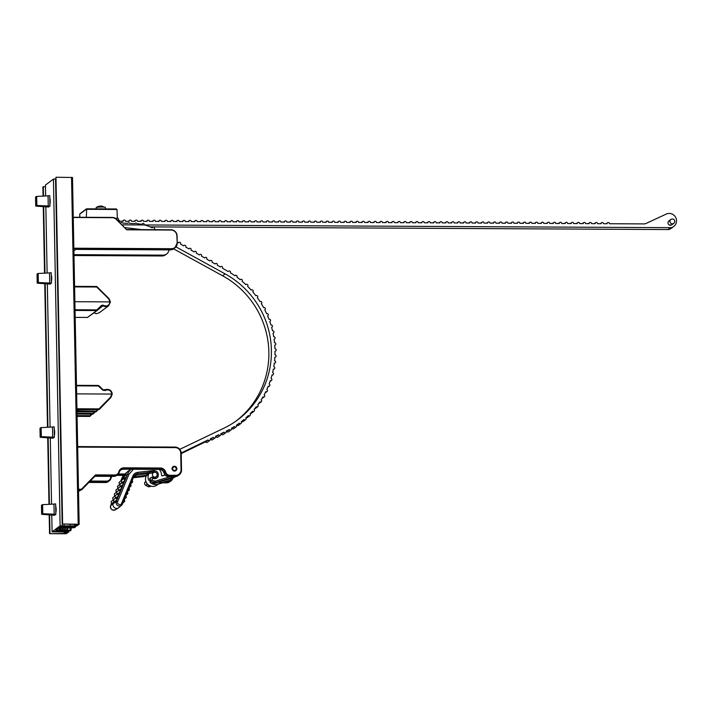 <?xml version="1.0" encoding="UTF-8"?>
<svg xmlns="http://www.w3.org/2000/svg" width="711" height="711" viewBox="0 0 711 711"><rect width="100%" height="100%" fill="white"/><g stroke="black" fill="none" stroke-linecap="round" stroke-linejoin="round"><path stroke-width="1.07" d="M174.399 466.265A2.426 2.364 53.5 0 0 172.186 469.402A2.426 2.364 53.5 0 0 175.893 470.62A2.426 2.364 53.5 0 0 174.399 466.265M78.521 491.301L81.063 489.941L78.494 489.923M113.724 476.388L116.551 475.481A4.861 4.737 53.5 0 1 113.751 476.388L94.901 476.299L113.751 476.388L114.729 475.668L95.612 475.57L95.47 474.886L114.826 474.984A4.248 4.142 53.5 0 0 118.817 471.846A5.466 5.333 -126.5 0 1 123.945 467.811L160.402 467.998A5.466 5.333 -126.5 0 1 165.681 472.086A4.248 4.142 53.5 0 0 169.796 475.268L175.768 475.295A5.466 5.333 53.5 0 0 181.038 469.909L180.718 453.049A5.466 5.333 53.5 0 0 175.235 447.601L77.668 447.103M95.612 475.57L81.907 489.586L95.621 475.561L95.47 474.886L81.578 489.088A0.604 0.595 53.5 0 1 81.161 489.257L78.477 489.248M145.968 481.64L147.079 484.493L150.599 485.889M175.688 476.628L173.377 477.836L153.549 483.702L150.003 482.325L149.781 478.387L151.23 477.481A2.151 2.097 -126.5 0 1 152.092 477.179L151.23 477.481A2.151 2.097 -126.5 0 0 151.434 481.196L152.465 478.219L152.981 478.316C155.176 479.134 156.882 478.565 158.1 476.601C158.909 472.993 157.478 470.966 153.798 470.54L153.745 471.891A3.013 2.933 -126.5 0 1 156.1 472.673M133.757 476.646A5.137 5.004 -126.5 0 1 137.738 473.668L137.792 472.317C135.463 472.664 133.819 473.899 132.85 476.041L133.748 476.663L122.47 504.046A3.368 3.279 -126.5 0 1 121.599 505.254L118.941 507.565A3.644 3.555 -126.5 0 1 113.245 503.352L113.822 501.957L111.467 503.93L111.156 501.611L115.155 498.313M135.641 475.446L135.81 476.708L147.097 475.152M159.291 483.364L170.293 480.112L173.777 477.703M135.81 476.708L133.677 476.841M133.89 476.734L134.93 476.041A4.861 4.737 -126.5 0 0 133.935 476.263M148.386 473.366L147.799 473.81A4.861 4.737 53.5 0 0 146.35 475.579L146.155 475.997A7.581 7.386 53.5 0 0 143.746 476.539L143.729 476.548M143.462 476.601L144.902 475.712M148.101 473.482L149.426 472.335L149.203 471.046L149.426 472.335A7.581 7.386 -126.5 0 1 153.416 471.891L152.03 473.037L147.826 473.553L149.186 472.397L137.738 473.668L134.93 476.041M135.917 475.215L147.826 473.553M152.981 473.028L152.394 473.028L153.745 471.891L153.754 470.54L137.792 472.317M152.323 473.037L153.665 471.9L153.798 470.54M119.377 484.573L119.084 482.369L123.323 478.894L124.514 475.988A12.149 11.838 -126.5 0 1 129.091 470.558L131.162 469.26M113.031 499.975L112.738 497.762L116.746 494.465M114.622 496.127L114.329 493.914L118.328 490.617M116.204 492.27L115.911 490.066L119.91 486.768M123.323 478.894L126.14 477.117L124.621 480.814L121.501 482.92M132.344 480.076L132.619 482.138L130.868 483.676M130.993 483.364L132.619 482.138M130.762 483.924L131.037 485.986L129.278 487.524M129.411 487.213L131.037 485.986M129.18 487.773L129.455 489.835L127.696 491.372M127.82 491.061L129.455 489.835M127.589 491.621L127.864 493.683L126.114 495.22M126.238 494.918L127.864 493.683M126.007 495.469L126.282 497.531L124.523 499.069M124.647 498.767L126.282 497.531M124.425 499.318L124.701 501.379L122.941 502.917M123.065 502.615L124.701 501.379M159.148 469.402L159.291 469.633A7.252 7.074 -126.5 0 1 161.477 475.286L162.25 475.908L165.112 475.064M116.693 500.055L113.822 501.957L113.502 499.557L118.222 496.367L116.693 500.055L116.391 497.744M121.741 482.742L124.558 480.965L123.039 484.662L120.168 486.555L119.848 484.164L121.741 482.742L121.43 480.316L126.14 477.117M120.15 486.591L122.976 484.813L121.457 488.51L118.577 490.403L118.257 488.013L122.976 484.813M118.568 490.439L121.385 488.661L119.866 492.359L116.995 494.261L116.675 491.861L121.385 488.661M116.977 494.287L119.804 492.519L118.284 496.207L115.413 498.109L115.093 495.709L119.804 492.519M115.395 498.135L118.222 496.367M117.795 488.421L117.493 486.217L124.558 480.965M159.628 468.611L159.442 469.784M160.695 469.624L159.602 469.749M161.984 475.926L165.068 475.01M118.284 496.207L117.973 493.896M119.866 492.359L119.555 490.048M121.457 488.51L121.146 486.191M123.039 484.662L122.727 482.342M124.621 480.814L124.309 478.494M115.369 218.304L118.239 218.321L118.293 221.103M73.9 250.832L75.828 249.401L170.222 249.89A6.07 5.919 53.5 0 0 173.724 248.752L174.862 247.908A6.07 5.919 -126.5 0 1 171.369 249.046L73.855 248.539M168.96 249.881A6.07 5.919 -126.5 0 1 163.139 255.133L73.971 254.671M112.685 217.699L73.251 217.237L112.631 217.433A4.861 4.737 -126.5 0 1 116.035 218.864L126.718 229.813L115.884 219.041A4.559 4.444 53.5 0 0 112.685 217.699L73.26 217.495M112.631 217.433L116.035 218.864L126.718 229.813L170.996 229.777A6.07 5.919 -126.5 0 1 177.083 235.812L177.226 243.055A6.07 5.919 -126.5 0 1 174.862 247.908L177.226 243.046L176.843 235.785A5.768 5.626 53.5 0 0 171.058 230.035L126.718 229.813M117.359 218.313L117.013 209.469L116.32 208.981L86.715 208.83L86.298 217.299M116.32 208.981L117.013 209.469L86.262 209.318L79.774 214.118L79.774 217.264M79.774 214.118L80.441 213.469M670.189 225.245A2.426 2.364 53.5 0 0 670.233 224.747M674.721 221.423A2.426 2.364 -126.5 0 1 673.779 223.361A2.426 2.426 0 0 0 673.406 219.228A2.426 2.426 0 0 0 670.882 219.459L668.944 220.899A2.426 2.364 53.5 0 0 669.344 224.987A2.426 2.364 53.5 0 0 671.833 224.8L673.779 223.361A2.426 2.364 -126.5 0 1 669.94 221.397A2.426 2.364 -126.5 0 1 672.286 219.006M122.061 224.845L670.482 227.662A4.861 4.737 53.5 0 0 672.482 227.227A7.288 7.101 53.5 0 0 675.45 217.024A7.288 7.101 53.5 0 0 666.207 214.082L646.023 223.476A4.861 4.737 -126.5 0 1 644.024 223.912L609.469 223.734A1.218 1.182 -126.5 0 0 607.558 222.756L606.252 223.725M607.558 222.756A1.218 1.182 -126.5 0 0 607.087 223.725L603.497 223.707A1.218 1.182 -126.5 0 0 601.577 222.721A1.218 1.182 -126.5 0 0 601.106 223.698L597.524 223.681A1.218 1.182 -126.5 0 0 595.605 222.694A1.218 1.182 -126.5 0 0 595.134 223.663L591.552 223.645A1.218 1.182 -126.5 0 0 589.632 222.667A1.218 1.182 -126.5 0 0 589.161 223.636L585.58 223.618A1.218 1.182 -126.5 0 0 583.66 222.632A1.218 1.182 -126.5 0 0 583.189 223.601L579.598 223.583A1.218 1.182 -126.5 0 0 577.688 222.605A1.218 1.182 -126.5 0 0 577.208 223.574L573.626 223.556A1.218 1.182 -126.5 0 0 571.706 222.57A1.218 1.182 -126.5 0 0 571.235 223.538L567.654 223.521A1.218 1.182 -126.5 0 0 565.734 222.543A1.218 1.182 -126.5 0 0 565.263 223.512L561.681 223.494A1.218 1.182 -126.5 0 0 559.761 222.507A1.218 1.182 -126.5 0 0 559.29 223.476L555.7 223.458A1.218 1.182 -126.5 0 0 553.789 222.481A1.218 1.182 -126.5 0 0 553.318 223.45L549.727 223.432A1.218 1.182 -126.5 0 0 547.808 222.445A1.218 1.182 -126.5 0 0 547.337 223.423L543.755 223.396A1.218 1.182 -126.5 0 0 541.835 222.419A1.218 1.182 -126.5 0 0 541.364 223.387L537.783 223.37A1.218 1.182 -126.5 0 0 535.863 222.383A1.218 1.182 -126.5 0 0 535.392 223.361L531.81 223.343A1.218 1.182 -126.5 0 0 529.891 222.356A1.218 1.182 -126.5 0 0 529.419 223.325L525.829 223.307A1.218 1.182 -126.5 0 0 523.918 222.33A1.218 1.182 -126.5 0 0 523.447 223.298L519.857 223.281A1.218 1.182 -126.5 0 0 517.937 222.294A1.218 1.182 -126.5 0 0 517.466 223.263L513.884 223.245A1.218 1.182 -126.5 0 0 511.964 222.267A1.218 1.182 -126.5 0 0 511.493 223.236L507.912 223.218A1.218 1.182 -126.5 0 0 505.992 222.232A1.218 1.182 -126.5 0 0 505.521 223.201L501.939 223.183A1.218 1.182 -126.5 0 0 500.02 222.205A1.218 1.182 -126.5 0 0 499.549 223.174L495.958 223.156A1.218 1.182 -126.5 0 0 494.047 222.17A1.218 1.182 -126.5 0 0 493.567 223.138L489.986 223.121A1.218 1.182 -126.5 0 0 488.066 222.143A1.218 1.182 -126.5 0 0 487.595 223.112L484.013 223.094A1.218 1.182 -126.5 0 0 482.094 222.108A1.218 1.182 -126.5 0 0 481.623 223.085L478.041 223.058A1.218 1.182 -126.5 0 0 476.121 222.081A1.218 1.182 -126.5 0 0 475.65 223.05L472.06 223.032A1.218 1.182 -126.5 0 0 470.149 222.045A1.218 1.182 -126.5 0 0 469.678 223.023L466.087 223.005A1.218 1.182 -126.5 0 0 464.176 222.019A1.218 1.182 -126.5 0 0 463.696 222.987L460.115 222.97A1.218 1.182 -126.5 0 0 458.195 221.992A1.218 1.182 -126.5 0 0 457.724 222.961L454.142 222.943A1.218 1.182 -126.5 0 0 452.223 221.956A1.218 1.182 -126.5 0 0 451.752 222.925L448.17 222.907A1.218 1.182 -126.5 0 0 446.25 221.93A1.218 1.182 -126.5 0 0 445.779 222.899L442.189 222.881A1.218 1.182 -126.5 0 0 440.278 221.894A1.218 1.182 -126.5 0 0 439.807 222.863L436.216 222.845A1.218 1.182 -126.5 0 0 434.297 221.868A1.218 1.182 -126.5 0 0 433.826 222.836L430.244 222.819A1.218 1.182 -126.5 0 0 428.324 221.832A1.218 1.182 -126.5 0 0 427.853 222.801L424.271 222.783A1.218 1.182 -126.5 0 0 422.352 221.805A1.218 1.182 -126.5 0 0 421.881 222.774L418.299 222.756A1.218 1.182 -126.5 0 0 416.379 221.77A1.218 1.182 -126.5 0 0 415.908 222.747L412.318 222.721A1.218 1.182 -126.5 0 0 410.407 221.743A1.218 1.182 -126.5 0 0 409.927 222.712L406.345 222.694A1.218 1.182 -126.5 0 0 404.426 221.708A1.218 1.182 -126.5 0 0 403.955 222.685L400.373 222.667A1.218 1.182 -126.5 0 0 398.453 221.681A1.218 1.182 -126.5 0 0 397.982 222.65L394.401 222.632A1.218 1.182 -126.5 0 0 392.481 221.654A1.218 1.182 -126.5 0 0 392.01 222.623L388.419 222.605A1.218 1.182 -126.5 0 0 386.508 221.619A1.218 1.182 -126.5 0 0 386.037 222.587L382.447 222.57A1.218 1.182 -126.5 0 0 380.536 221.592A1.218 1.182 -126.5 0 0 380.056 222.561L376.475 222.543A1.218 1.182 -126.5 0 0 374.555 221.556A1.218 1.182 -126.5 0 0 374.084 222.525L370.502 222.507A1.218 1.182 -126.5 0 0 368.582 221.53A1.218 1.182 -126.5 0 0 368.111 222.499L364.53 222.481A1.218 1.182 -126.5 0 0 362.61 221.494A1.218 1.182 -126.5 0 0 362.139 222.463L358.548 222.445A1.218 1.182 -126.5 0 0 356.638 221.468A1.218 1.182 -126.5 0 0 356.167 222.436L352.576 222.419A1.218 1.182 -126.5 0 0 350.656 221.432A1.218 1.182 -126.5 0 0 350.185 222.41L346.604 222.392A1.218 1.182 -126.5 0 0 344.684 221.405A1.218 1.182 -126.5 0 0 344.213 222.374L340.631 222.356A1.218 1.182 -126.5 0 0 338.712 221.37A1.218 1.182 -126.5 0 0 338.24 222.347L334.659 222.33A1.218 1.182 -126.5 0 0 332.739 221.343A1.218 1.182 -126.5 0 0 332.268 222.312L328.678 222.294A1.218 1.182 -126.5 0 0 326.767 221.317A1.218 1.182 -126.5 0 0 326.287 222.285L322.705 222.267A1.218 1.182 -126.5 0 0 320.785 221.281A1.218 1.182 -126.5 0 0 320.314 222.25L316.733 222.232A1.218 1.182 -126.5 0 0 314.813 221.254A1.218 1.182 -126.5 0 0 314.342 222.223L310.76 222.205A1.218 1.182 -126.5 0 0 308.841 221.219A1.218 1.182 -126.5 0 0 308.37 222.188L304.788 222.17A1.218 1.182 -126.5 0 0 302.868 221.192A1.218 1.182 -126.5 0 0 302.397 222.161L298.807 222.143A1.218 1.182 -126.5 0 0 296.896 221.157A1.218 1.182 -126.5 0 0 296.416 222.125L292.834 222.108A1.218 1.182 -126.5 0 0 290.915 221.13A1.218 1.182 -126.5 0 0 290.444 222.099L286.862 222.081A1.218 1.182 -126.5 0 0 284.942 221.094A1.218 1.182 -126.5 0 0 284.471 222.072L280.889 222.054A1.218 1.182 -126.5 0 0 278.97 221.068A1.218 1.182 -126.5 0 0 278.499 222.036L274.908 222.019A1.218 1.182 -126.5 0 0 272.997 221.032A1.218 1.182 -126.5 0 0 272.526 222.01L268.936 221.992A1.218 1.182 -126.5 0 0 267.016 221.005A1.218 1.182 -126.5 0 0 266.545 221.974L262.963 221.956A1.218 1.182 -126.5 0 0 261.044 220.979A1.218 1.182 -126.5 0 0 260.573 221.948L256.991 221.93A1.218 1.182 -126.5 0 0 255.071 220.943A1.218 1.182 -126.5 0 0 254.6 221.912L251.019 221.894A1.218 1.182 -126.5 0 0 249.099 220.917A1.218 1.182 -126.5 0 0 248.628 221.885L245.037 221.868A1.218 1.182 -126.5 0 0 243.126 220.881A1.218 1.182 -126.5 0 0 242.647 221.85L239.065 221.832A1.218 1.182 -126.5 0 0 237.145 220.854A1.218 1.182 -126.5 0 0 236.674 221.823L233.092 221.805A1.218 1.182 -126.5 0 0 231.173 220.819A1.218 1.182 -126.5 0 0 230.702 221.788L227.12 221.77A1.218 1.182 -126.5 0 0 225.2 220.792A1.218 1.182 -126.5 0 0 224.729 221.761L221.148 221.743A1.218 1.182 -126.5 0 0 219.228 220.757A1.218 1.182 -126.5 0 0 218.757 221.734L215.166 221.716A1.218 1.182 -126.5 0 0 213.256 220.73A1.218 1.182 -126.5 0 0 212.776 221.699L209.194 221.681A1.218 1.182 -126.5 0 0 207.274 220.703A1.218 1.182 -126.5 0 0 206.803 221.672L203.222 221.654A1.218 1.182 -126.5 0 0 201.302 220.668A1.218 1.182 -126.5 0 0 200.831 221.636L197.249 221.619A1.218 1.182 -126.5 0 0 195.329 220.641A1.218 1.182 -126.5 0 0 194.858 221.61L191.268 221.592A1.218 1.182 -126.5 0 0 189.357 220.606A1.218 1.182 -126.5 0 0 188.886 221.574L185.295 221.556A1.218 1.182 -126.5 0 0 183.376 220.579A1.218 1.182 -126.5 0 0 182.905 221.548L179.323 221.53A1.218 1.182 -126.5 0 0 177.403 220.543A1.218 1.182 -126.5 0 0 176.932 221.512L173.351 221.494A1.218 1.182 -126.5 0 0 171.431 220.517A1.218 1.182 -126.5 0 0 170.96 221.485L167.378 221.468A1.218 1.182 -126.5 0 0 165.459 220.481A1.218 1.182 -126.5 0 0 164.988 221.45L161.397 221.432A1.218 1.182 -126.5 0 0 159.486 220.454A1.218 1.182 -126.5 0 0 159.006 221.423L155.425 221.405A1.218 1.182 -126.5 0 0 153.505 220.419A1.218 1.182 -126.5 0 0 153.034 221.397L149.452 221.379A1.218 1.182 -126.5 0 0 147.532 220.392A1.218 1.182 -126.5 0 0 147.061 221.361L143.48 221.343A1.218 1.182 -126.5 0 0 141.56 220.366A1.218 1.182 -126.5 0 0 141.089 221.334L137.507 221.317A1.218 1.182 -126.5 0 0 135.588 220.33A1.218 1.182 -126.5 0 0 135.117 221.299L131.526 221.281A1.218 1.182 -126.5 0 0 129.615 220.303A1.218 1.182 -126.5 0 0 129.135 221.272L125.554 221.254A1.218 1.182 -126.5 0 0 123.634 220.268A1.218 1.182 -126.5 0 0 123.163 221.237L119.581 221.219A1.218 1.182 -126.5 0 0 118.275 220.01M673.681 226.516L671.131 228.4A7.288 7.101 -126.5 0 1 669.931 229.111A4.861 4.737 53.5 0 1 667.931 229.546L150.128 226.889M76.486 385.344L98.198 385.451L103.219 389.93L107.343 389.308C110.232 389.628 111.867 391.237 112.231 394.143L110.889 397.547L99.309 409.376L98.98 408.878L110.569 397.049L111.743 394.054C111.423 391.512 110.001 390.099 107.468 389.824L105.175 390.508L102.917 390.268L98.314 385.966L76.495 385.851M111.743 394.054L76.646 393.876M77.064 415.606L89.808 415.668L90.128 416.166A0.604 0.595 -126.5 0 1 89.71 416.344L77.072 416.273M77.019 413.331L92.857 413.411L93.177 413.909A0.604 0.595 -126.5 0 1 92.759 414.086L77.037 413.998M77.632 410.914L95.914 411.154L96.234 411.651A0.604 0.595 -126.5 0 1 95.816 411.82L76.566 411.562M79.401 409.598A0.604 0.595 -126.5 0 1 79.099 409.687L76.984 411.251M74.877 301.704L109.974 301.891L108.685 298.896L96.643 287.004L96.963 286.657L108.987 298.567L110.463 301.971L108.561 305.863L105.761 306.77L102.446 305.757L96.758 310.556L75.046 310.44M96.412 313.693L99.211 312.778L96.403 313.693L93.745 312.884L96.403 313.693M102.544 305.081L101.611 306.103L101.291 305.606L102.544 305.081L103.539 305.383C107.059 306.725 109.201 305.552 109.974 301.891L110.463 301.971L109.974 301.891M102.446 305.757L101.753 305.979M96.554 286.489A0.604 0.595 -126.5 0 1 96.945 286.666L108.996 298.558L108.685 298.896M100.82 206.163L101.326 206.154M105.45 208.918L105.424 207.559A4.675 0.613 178.9 0 0 105.37 207.47A4.675 0.613 178.9 0 0 101.584 207.025A4.675 0.613 178.9 0 0 96.118 207.648A4.675 0.613 178.9 0 0 96.074 207.736L96.092 208.874M103.637 208.91A4.675 0.613 178.9 0 0 101.62 208.83A4.675 0.613 178.9 0 0 99.424 208.892M97.78 206.59L100.562 205.986M49.859 203.906C50.428 204.404 50.294 197.471 49.761 198.787M55.778 512.133C56.347 512.64 56.213 505.699 55.68 507.014M54.294 435.079C54.863 435.576 54.729 428.644 54.196 429.959M51.334 280.961C51.903 281.467 51.77 274.526 51.236 275.841M62.568 526.984L60.684 526.78L61.555 526.113L64.034 525.9L76.735 526.033L79.152 524.247L62.63 523.998L77.072 524.469L74.557 525.9L60.106 525.864L52.09 531.81L66.896 532.006L64.372 533.437L49.548 533.677L65.11 533.757L66.496 533.606L68.914 531.819L54.143 531.624L57.493 530.735L70.193 530.868L71.118 530.184L56.018 530.237L59.68 527.5L67.625 527.304L69.065 527.553L67.234 527.953L69.118 528.033L74.522 527.669L75.455 526.984L62.568 526.984L62.55 525.927M66.718 527.313L66.763 529.775M67.189 527.304L67.243 529.855M70.158 527.82L70.202 530.024M71.073 527.802L71.118 530.184M62.026 530.913L62.035 531.668M67.536 530.975L67.545 531.695M68.896 530.957L68.914 531.819M45.46 186.611L42.891 186.922L43.069 196.085M43.264 206.581L44.544 273.148M44.749 283.645L47.504 427.258M47.708 437.754L48.988 504.321M49.183 514.817L49.548 533.677M43.318 186.602L43.495 196.067M43.7 206.608L44.98 273.122M45.184 283.671L47.939 427.24M48.144 437.78L49.415 504.295M49.619 514.844L49.974 533.366M62.204 525.633L55.547 178.879L53.441 179.11L45.433 185.056L45.637 195.96M45.851 206.741L47.122 273.024M47.326 283.796L50.081 427.133M50.285 437.914L51.556 504.197M51.761 514.968L52.09 531.81M53.441 179.11L60.106 525.864M64.079 524.327L64.106 525.651M70.034 524.354L70.06 525.882M79.152 524.247L72.495 177.483L55.973 177.243L62.204 524.318M55.973 177.243L62.63 523.998M71.535 177.323L78.192 524.078M68.567 526.078L68.576 526.824M74.068 526.14L74.086 526.851M75.437 526.113L75.455 526.984M120.203 222.996L120.621 223.014A1.218 1.182 -126.5 0 1 122.648 223.103L127.793 223.325A1.218 1.182 -126.5 0 1 129.811 223.414L134.966 223.636A1.218 1.182 -126.5 0 1 136.992 223.734A41.105 40.074 53.5 0 1 141.951 224.392A1.218 1.182 -126.5 0 1 144.04 223.876A1.218 1.182 -126.5 0 1 144.297 224.916A41.105 40.074 53.5 0 1 152.198 227.831A1.218 1.182 -126.5 0 1 154.198 227.6A1.218 1.182 -126.5 0 1 154.34 228.96A41.105 40.074 53.5 0 1 154.643 229.138L155.611 229.697M177.208 242.14L178.443 242.851A1.218 1.182 -126.5 0 1 180.407 242.7A1.218 1.182 -126.5 0 1 180.541 244.06L183.687 245.873A1.218 1.182 -126.5 0 1 185.651 245.722A1.218 1.182 -126.5 0 1 185.784 247.081L188.93 248.894A1.218 1.182 -126.5 0 1 190.886 248.734A1.218 1.182 -126.5 0 1 191.028 250.094L194.174 251.907A1.218 1.182 -126.5 0 1 196.129 251.756A1.218 1.182 -126.5 0 1 196.272 253.116L199.409 254.929A1.218 1.182 -126.5 0 1 201.373 254.778A1.218 1.182 -126.5 0 1 201.506 256.138L204.652 257.951A1.218 1.182 -126.5 0 1 206.617 257.8A1.218 1.182 -126.5 0 1 206.75 259.16L209.896 260.973A1.218 1.182 -126.5 0 1 211.851 260.821A1.218 1.182 -126.5 0 1 211.994 262.172L215.14 263.985A1.218 1.182 -126.5 0 1 217.095 263.834A1.218 1.182 -126.5 0 1 217.228 265.194L220.374 267.007A1.218 1.182 -126.5 0 1 222.339 266.856A1.218 1.182 -126.5 0 1 222.472 268.216L228.284 271.566A1.218 1.182 -126.5 0 1 230.24 271.415A1.218 1.182 -126.5 0 1 230.364 272.793A91.106 88.813 53.5 0 1 234.932 275.77A1.218 1.182 -126.5 0 1 236.834 275.708A1.218 1.182 -126.5 0 1 236.905 277.174A91.106 88.813 53.5 0 1 240.211 279.707A1.218 1.182 -126.5 0 1 242.069 279.716A1.218 1.182 -126.5 0 1 242.087 281.254A91.106 88.813 53.5 0 1 245.855 284.631A1.218 1.182 -126.5 0 1 247.641 284.711A1.218 1.182 -126.5 0 1 247.597 286.32A91.106 88.813 53.5 0 1 251.196 290.115A1.218 1.182 -126.5 0 1 252.912 290.266A1.218 1.182 -126.5 0 1 252.796 291.945A91.106 88.813 53.5 0 1 253.756 293.092A91.106 88.813 53.5 0 1 255.844 295.723A1.218 1.182 -126.5 0 1 257.489 295.936A1.218 1.182 -126.5 0 1 257.302 297.669L257.302 297.669A91.106 88.813 53.5 0 1 260.004 301.615A1.218 1.182 -126.5 0 1 261.577 301.891A1.218 1.182 -126.5 0 1 261.301 303.677A91.106 88.813 53.5 0 1 263.621 307.659A1.218 1.182 -126.5 0 1 264.919 309.703A1.218 1.182 -126.5 0 1 264.759 309.809A91.106 88.813 53.5 0 1 266.634 313.684A1.218 1.182 -126.5 0 1 267.86 315.773A1.218 1.182 -126.5 0 1 267.612 315.906A91.106 88.813 53.5 0 1 268.962 319.257A1.218 1.182 -126.5 0 1 270.109 321.372A1.218 1.182 -126.5 0 1 269.798 321.532A91.106 88.813 53.5 0 1 270.935 324.989A1.218 1.182 -126.5 0 1 272.002 327.122A1.218 1.182 -126.5 0 1 271.611 327.318A91.106 88.813 53.5 0 1 272.517 330.828A1.218 1.182 -126.5 0 1 273.513 332.988A1.218 1.182 -126.5 0 1 273.051 333.192A91.106 88.813 53.5 0 1 273.726 336.756A1.218 1.182 -126.5 0 1 274.642 338.925A1.218 1.182 -126.5 0 1 274.091 339.147A91.106 88.813 53.5 0 1 274.526 342.738A1.218 1.182 -126.5 0 1 275.37 344.915A1.218 1.182 -126.5 0 1 274.739 345.137A91.106 88.813 53.5 0 1 274.944 348.754A1.218 1.182 -126.5 0 1 275.699 350.932A1.218 1.182 -126.5 0 1 274.997 351.163A91.106 88.813 53.5 0 1 274.953 354.771A1.218 1.182 -126.5 0 1 275.637 356.949A1.218 1.182 -126.5 0 1 274.846 357.171A91.106 88.813 53.5 0 1 274.57 360.77A1.218 1.182 -126.5 0 1 275.166 362.939A1.218 1.182 -126.5 0 1 274.304 363.152A91.106 88.813 53.5 0 1 273.788 366.716A1.218 1.182 -126.5 0 1 274.313 368.876A1.218 1.182 -126.5 0 1 273.371 369.071A91.106 88.813 53.5 0 1 272.615 372.591A1.218 1.182 -126.5 0 1 273.06 374.724A1.218 1.182 -126.5 0 1 272.037 374.91A91.106 88.813 53.5 0 1 271.051 378.359A1.218 1.182 -126.5 0 1 271.415 380.474A1.218 1.182 -126.5 0 1 270.322 380.634A91.106 88.813 53.5 0 1 269.114 384.002A1.218 1.182 -126.5 0 1 269.398 386.091A1.218 1.182 -126.5 0 1 268.234 386.215A91.106 88.813 53.5 0 1 266.794 389.495A1.218 1.182 -126.5 0 1 267.016 391.548A1.218 1.182 -126.5 0 1 265.772 391.645A91.106 88.813 53.5 0 1 264.119 394.809A1.218 1.182 -126.5 0 1 264.27 396.827A1.218 1.182 -126.5 0 1 262.954 396.88A91.106 88.813 53.5 0 1 261.097 399.92A1.218 1.182 -126.5 0 1 261.168 401.893A1.218 1.182 -126.5 0 1 259.791 401.911A91.106 88.813 53.5 0 1 257.729 404.817A1.218 1.182 -126.5 0 1 257.738 406.745A1.218 1.182 -126.5 0 1 256.298 406.701A91.106 88.813 53.5 0 1 254.049 409.465A1.218 1.182 -126.5 0 1 253.996 411.34A1.218 1.182 -126.5 0 1 252.485 411.251A91.106 88.813 53.5 0 1 250.059 413.846A1.218 1.182 -126.5 0 1 249.943 415.659A1.218 1.182 -126.5 0 1 248.379 415.517A91.106 88.813 53.5 0 1 245.775 417.944A1.218 1.182 -126.5 0 1 245.615 419.703A1.218 1.182 -126.5 0 1 243.989 419.499A91.106 88.813 53.5 0 1 241.233 421.739A1.218 1.182 -126.5 0 1 241.011 423.436A1.218 1.182 -126.5 0 1 239.34 423.161L236.799 425.045A91.106 88.813 53.5 0 1 236.479 425.276M173.582 248.85L222.579 275.77A87.462 85.258 -126.5 0 1 248.477 297.242A87.462 85.258 -126.5 0 1 236.123 421.001M175.946 246.859L225.129 273.886A87.462 85.258 -126.5 0 1 251.019 295.358A87.462 85.258 -126.5 0 1 237.403 420.068A87.462 85.258 -126.5 0 1 223.849 428.226L179.803 449.316M149.212 473.126A4.861 4.737 53.5 0 0 148.892 473.695L148.697 474.113A7.288 7.101 53.5 0 0 148.75 480.298M231.537 428.626A91.106 88.813 53.5 0 0 231.91 428.386L234.452 426.502A1.218 1.182 -126.5 0 0 236.176 426.84A1.218 1.182 -126.5 0 0 236.434 425.205A91.106 88.813 53.5 0 0 239.34 423.161M226.32 431.648A91.106 88.813 53.5 0 0 226.8 431.39L229.351 429.506A1.218 1.182 -126.5 0 0 231.111 429.906A1.218 1.182 -126.5 0 0 231.413 428.351A91.106 88.813 53.5 0 0 234.452 426.502M220.988 434.314L224.063 432.172A1.218 1.182 -126.5 0 0 225.849 432.635A1.218 1.182 -126.5 0 0 226.187 431.133A91.106 88.813 53.5 0 0 229.351 429.506M215.655 436.901L218.73 434.759A1.218 1.182 -126.5 0 0 220.517 435.221A1.218 1.182 -126.5 0 0 220.863 433.728L224.063 432.172M210.323 439.487L213.398 437.345A1.218 1.182 -126.5 0 0 215.184 437.807A1.218 1.182 -126.5 0 0 215.531 436.314L218.73 434.759M181.225 453.609L205.515 441.815L208.065 439.931A1.218 1.182 -126.5 0 0 209.852 440.393A1.218 1.182 -126.5 0 0 210.198 438.9L213.398 437.345M181.207 452.96L208.065 439.931M124.843 227.609L138.512 229.235A35.71 34.803 -126.5 0 1 140.965 229.617M150.35 482.502A7.288 7.101 53.5 0 0 161.166 481.471M159.54 483.178L156.998 485.062A7.288 7.101 -126.5 0 1 146.155 475.997L148.697 474.113M261.168 401.893L258.626 403.777A1.218 1.182 -126.5 0 1 258.386 403.919M257.738 406.745L255.196 408.629A1.218 1.182 -126.5 0 1 254.556 408.852M253.996 411.34L251.445 413.224A1.218 1.182 -126.5 0 1 250.468 413.411M249.943 415.659L247.401 417.544A1.218 1.182 -126.5 0 1 246.13 417.624M245.615 419.703L243.064 421.587A1.218 1.182 -126.5 0 1 241.544 421.49M241.011 423.436L238.469 425.32A1.218 1.182 -126.5 0 1 236.799 425.045M236.176 426.84L233.626 428.724A1.218 1.182 -126.5 0 1 231.91 428.386M231.111 429.906L228.56 431.79A1.218 1.182 -126.5 0 1 226.8 431.39M225.849 432.635L223.298 434.519A1.218 1.182 -126.5 0 1 221.512 434.057M220.517 435.221L217.966 437.105A1.218 1.182 -126.5 0 1 216.18 436.643M215.184 437.807L212.642 439.691A1.218 1.182 -126.5 0 1 210.847 439.229M209.852 440.393L207.31 442.278A1.218 1.182 -126.5 0 1 205.515 441.815M50.126 203.168L49.823 199.64M49.886 202.973L49.814 199.631M49.823 199.702L49.877 202.715M43.22 206.128L36.865 205.479L49.939 206.057L48.632 207.025L35.728 206.101L43.22 206.27M48.25 206.092L48.055 195.845L49.743 195.658L49.939 206.057M35.959 206.154L35.559 197.045L35.994 205.906M36.501 205.755L36.092 196.645L36.537 205.506M48.055 195.845L36.359 196.449M51.299 276.766L51.352 279.77M44.695 283.191L38.35 282.543L51.423 283.12L50.117 284.089L37.212 283.156L44.695 283.325M49.726 283.147L49.53 272.9L51.219 272.713L51.423 283.12M37.434 283.209L37.034 274.099L37.47 282.96M37.985 282.809L37.576 273.699L38.012 282.56M49.53 272.9L37.834 273.504M55.805 511.387L56.178 509.334L55.742 507.867L55.796 511.2M55.734 507.938L55.796 510.942M47.655 437.301L41.309 436.652L54.383 437.229L53.076 438.198L40.172 437.274L47.655 437.443M52.685 437.265L52.49 427.018L54.178 426.831L54.383 437.229M40.394 437.327L39.994 428.218L40.429 437.078M40.945 436.927L40.536 427.818L40.971 436.678M52.49 427.018L40.794 427.622M54.258 430.875L54.312 433.888M49.139 514.364L42.784 513.715L55.858 514.293L54.551 515.262L41.647 514.329L49.139 514.497M54.169 514.32L53.974 504.072L55.662 503.886L55.858 514.293M41.878 514.382L41.469 505.272L41.913 514.133M42.42 513.982L42.011 504.872L42.447 513.733M53.974 504.072L42.278 504.677M105.468 482.529A4.861 4.737 53.5 0 0 108.259 481.614L105.468 482.529L88.884 482.449L105.468 482.529L106.446 481.8L89.604 481.72M175.768 475.295L174.693 476.708A6.07 5.919 53.5 0 0 178.194 475.57L179.172 474.841A6.07 5.919 -126.5 0 1 175.67 475.979L169.698 475.952A4.861 4.737 -126.5 0 1 164.996 472.317A4.861 4.737 53.5 0 0 160.304 468.673L123.847 468.487A4.861 4.737 53.5 0 0 119.288 472.077A4.861 4.737 -126.5 0 1 114.729 475.668L114.826 474.984M120.586 469.793A4.861 4.737 -126.5 0 1 122.87 469.216L159.326 469.402A4.861 4.737 -126.5 0 1 164.019 473.037A4.861 4.737 53.5 0 0 168.72 476.672L169.796 475.268M160.402 467.998L159.308 469.411C161.664 469.562 163.237 470.78 164.01 473.055L164.01 473.055C164.783 475.312 166.347 476.521 168.703 476.681L174.693 476.708L178.194 475.57M169.902 481.703L172.631 478.885A6.07 5.919 -126.5 0 1 167.378 482.12L166.401 482.84A6.07 5.919 53.5 0 0 169.902 481.703L166.383 482.849L162.659 482.822L166.383 482.849M175.235 447.601L175.128 447.077L77.659 446.579L175.119 447.086A6.07 5.919 -126.5 0 1 181.207 453.103M167.343 481.436L167.378 482.12L165.076 482.102M181.527 469.989A6.07 5.919 -126.5 0 1 179.172 474.841L181.536 469.98L181.216 453.12L181.527 469.962L181.038 469.909M90.27 481.036L106.543 481.116A4.248 4.142 53.5 0 0 110.525 477.979A5.466 5.333 -126.5 0 1 111.2 476.379M118.373 473.961L124.923 473.988M167.476 481.436A5.466 5.333 53.5 0 0 171.378 479.729M159.308 469.411L122.861 469.216L123.945 467.811M164.019 473.037L165.681 472.086M110.525 477.979L111.014 478.201L111.885 476.388A4.861 4.737 53.5 0 0 111.005 478.219A4.861 4.737 -126.5 0 1 106.446 481.8L106.543 481.116M116.711 475.366L123.581 475.392L116.711 475.366M124.221 474.672L117.688 474.637M81.578 489.088L81.898 489.595A1.218 1.182 -126.5 0 1 81.063 489.941L81.161 489.257M81.898 489.586L79.756 490.679A1.218 1.182 -126.5 0 1 79.054 490.901M108.259 481.614L111.005 478.219M120.07 470.122L122.843 469.216M119.288 472.077L118.817 471.846M180.718 453.049L181.207 453.138C180.79 449.468 178.763 447.45 175.128 447.077L175.119 447.086M149.203 485.613L147.897 486.511A2.329 2.266 53.5 0 0 149.221 486.768A2.329 2.266 -126.5 0 0 149.612 486.688L151.167 486.226L147.852 486.493M150.003 482.325L151.434 481.196L153.567 482.316L154.314 481.089L152.181 479.969M114.169 510.222A3.368 3.279 -126.5 0 1 110.658 505.565L111.431 503.69L110.649 505.583C110.321 509.28 111.938 510.676 115.529 509.751A3.368 3.279 -126.5 0 1 114.169 510.222M132.85 476.041L121.581 503.406L122.479 504.028L121.599 505.254A3.368 3.279 -126.5 0 1 116.337 501.362L110.64 505.61M170.293 480.112L168.96 480.956A7.012 6.834 53.5 0 0 170.604 480.209L171.964 479.356M150.599 486.066L149.594 486.697M158.26 484.12L168.96 480.956L158.251 484.129M147.079 484.493L145.764 485.391L147.897 486.511L145.719 485.373C144.36 484.369 144.217 483.196 145.293 481.871A2.151 2.097 53.5 0 0 145.764 485.391L145.728 485.4M146.146 476.015L133.312 477.739L143.506 476.601L145.177 475.641M156.989 475.748A3.013 2.933 -126.5 0 1 156.802 476.219L156.562 476.37M158.1 476.601L156.802 476.219A2.702 2.64 -126.5 0 1 153.318 477.41L152.981 478.316M155.851 477.285L153.274 477.392A2.151 2.097 53.5 0 0 152.145 477.179M152.145 483.444L153.567 482.316A2.329 2.266 -126.5 0 0 155.282 482.485L153.958 483.622M173.377 477.836L174.639 476.752L155.282 482.485L155.131 481.169L154.314 481.089M174.773 476.708A7.012 6.834 -126.5 0 1 174.639 476.752L168.703 476.681M121.91 478.236L121.928 478.201A11.874 11.572 -126.5 0 1 124.985 473.944L127.642 471.633M120.852 480.823L121.928 478.201L127.607 473.997A11.874 11.572 -126.5 0 1 131.251 469.26M122.479 504.028L133.739 476.681L135.054 474.841M170.276 476.69L155.131 481.169M121.581 503.406C121.314 506.028 116.009 503.708 117.653 501.69L128.922 474.326L133.428 469.278M117.653 501.69L116.337 501.362L127.607 473.997L128.922 474.326M175.679 470.015A1.822 1.778 53.5 0 0 175.75 467.465A1.822 1.778 53.5 0 0 173.217 467.323A1.822 1.778 53.5 0 0 173.146 469.873A1.822 1.778 53.5 0 0 175.679 470.015M172.951 466.754A2.426 2.364 -126.5 0 1 175.981 470.54A2.426 2.364 -126.5 0 1 175.839 470.664M170.222 249.89L171.413 248.699A5.768 5.626 53.5 0 0 176.977 243.011M161.992 255.978A6.07 5.919 53.5 0 0 165.494 254.84L161.992 255.978L73.988 255.525L161.992 255.978L163.139 255.133M73.846 248.201L171.413 248.699M176.843 235.785L177.226 243.046M171.058 230.035L170.996 229.777C174.639 230.151 176.666 232.168 177.092 235.821M670.482 227.662L667.931 229.546M672.482 227.227L669.931 229.111M99.3 409.376A0.604 0.595 -126.5 0 1 99.238 409.438A0.604 0.604 0 0 0 99.309 409.376L110.889 397.538L112.24 394.125C111.894 391.21 110.267 389.601 107.361 389.308L107.468 389.824M77.081 416.353L89.604 416.415L91.301 414.14M93.07 413.998A0.604 0.595 -126.5 0 1 92.679 414.149L77.037 414.069L92.679 414.149L94.35 411.882M96.118 411.74A0.604 0.595 -126.5 0 1 95.727 411.882L76.992 411.802M76.299 411.891L95.709 411.891L97.407 409.625M80.503 409.536L98.785 409.625L79.099 409.687M99.176 409.474A0.604 0.595 -126.5 0 1 98.785 409.625L76.948 409.438M76.93 408.763L98.98 408.878L98.882 409.554A0.604 0.595 -126.5 0 0 99.238 409.438L99.131 409.518A0.604 0.604 0 0 1 98.767 409.634L98.749 409.625M92.101 414.149L90.137 416.157L92.11 414.149M95.158 411.891L93.185 413.9L95.158 411.891M98.207 409.634L96.243 411.642L98.207 409.634M77.543 411.731L77.152 410.967M90.128 416.166A0.604 0.604 0 0 1 90.057 416.228L89.95 416.308A0.604 0.604 0 0 1 89.586 416.424L89.586 416.424A0.604 0.595 53.5 0 0 90.004 416.264M110.889 397.538L110.569 397.049M105.175 390.508L102.917 390.268M98.74 386.144L99.06 385.797L103.237 389.921M98.314 385.966L98.198 385.451L99.06 385.797M98.18 309.605L103.539 305.383M75.028 309.765L96.856 309.88L101.291 305.606M74.584 286.373L96.518 286.489L74.584 286.373M75.179 317.39L87.435 317.453L96.758 310.556L96.856 309.88M96.963 286.657A0.604 0.604 0 0 0 96.536 286.489L96.643 287.004L74.593 286.889M101.611 306.103L97.603 310.2L96.758 310.556L97.603 310.2L97.274 309.703M87.435 317.453L97.603 310.2M56.009 530.77L56.027 531.819M67.927 527.313L67.945 527.864M68.06 527.313L68.069 527.864M57.458 529.153L57.484 530.442M59.217 527.846L59.271 530.45M59.875 527.429L59.928 530.379M59.928 527.42L59.982 530.335M60.595 527.322L60.648 530.264M61.813 527.278L61.866 530.273M62.266 527.278L62.328 530.326L62.275 527.278M62.675 527.278L62.737 530.468M63.288 527.286L63.35 530.468M65.332 527.482L65.376 529.766M67.572 528.015L67.616 530.015M64.346 531.917L64.372 533.437M65.03 531.917L65.056 533.366M74.531 524.38L74.557 525.9M75.206 524.38L75.233 525.829M156.607 473.206A2.426 2.364 -126.5 0 1 156.233 476.672A2.426 2.364 -126.5 0 1 152.963 476.228A2.426 2.364 -126.5 0 1 153.336 472.762A2.426 2.426 0 0 1 156.66 473.171A2.426 2.426 0 0 1 156.233 476.672L154.927 477.632M148.892 473.695L146.35 475.579M138.512 229.235L138.014 229.609M225.129 273.886L222.579 275.77M36.696 196.396L36.865 205.479M38.172 273.459L38.35 282.543M41.131 427.569L41.309 436.652M42.607 504.632L42.784 513.715M116.551 475.481L121.048 469.402M79.632 490.768L78.521 491.585M145.293 481.871L145.879 481.374M170.604 480.209L168.942 480.956M120.843 480.832L124.985 473.944M115.529 509.751L118.506 507.885M153.309 477.383L152.118 477.179M175.786 470.7L175.981 470.54C177.199 467.429 176.168 466.185 172.889 466.798M165.494 254.84L166.632 253.996M126.789 229.546L171.004 229.777M80.05 213.629L86.44 208.892M86.653 208.821L116.417 208.972M601.577 222.721L600.28 223.689M595.605 222.694L594.298 223.663M589.632 222.667L588.326 223.627M583.66 222.632L582.353 223.601M577.688 222.605L576.381 223.565M571.706 222.57L570.4 223.538M565.734 222.543L564.427 223.503M559.761 222.507L558.455 223.476M553.789 222.481L552.483 223.45M547.808 222.445L546.51 223.414M541.835 222.419L540.529 223.387M535.863 222.383L534.556 223.352M529.891 222.356L528.584 223.325M523.918 222.33L522.612 223.29M517.937 222.294L516.639 223.263M511.964 222.267L510.658 223.227M505.992 222.232L504.686 223.201M500.02 222.205L498.713 223.165M494.047 222.17L492.741 223.138M488.066 222.143L486.759 223.112M482.094 222.108L480.787 223.076M476.121 222.081L474.815 223.05M470.149 222.045L468.842 223.014M464.176 222.019L462.87 222.987M458.195 221.992L456.889 222.952M452.223 221.956L450.916 222.925M446.25 221.93L444.944 222.89M440.278 221.894L438.971 222.863M434.297 221.868L432.999 222.827M428.324 221.832L427.018 222.801M422.352 221.805L421.045 222.774M416.379 221.77L415.073 222.739M410.407 221.743L409.101 222.712M404.426 221.708L403.128 222.676M398.453 221.681L397.147 222.65M392.481 221.654L391.174 222.614M386.508 221.619L385.202 222.587M380.536 221.592L379.23 222.552M374.555 221.556L373.248 222.525M368.582 221.53L367.276 222.49M362.61 221.494L361.304 222.463M356.638 221.468L355.331 222.436M350.656 221.432L349.359 222.401M344.684 221.405L343.377 222.374M338.712 221.37L337.405 222.339M332.739 221.343L331.433 222.312M326.767 221.317L325.46 222.276M320.785 221.281L319.488 222.25M314.813 221.254L313.507 222.214M308.841 221.219L307.534 222.188M302.868 221.192L301.562 222.152M296.896 221.157L295.589 222.125M290.915 221.13L289.608 222.099M284.942 221.094L283.636 222.063M278.97 221.068L277.663 222.036M272.997 221.032L271.691 222.001M267.016 221.005L265.718 221.974M261.044 220.979L259.737 221.939M255.071 220.943L253.765 221.912M249.099 220.917L247.792 221.876M243.126 220.881L241.82 221.85M237.145 220.854L235.848 221.814M231.173 220.819L229.866 221.788M225.2 220.792L223.894 221.761M219.228 220.757L217.922 221.725M213.256 220.73L211.949 221.699M207.274 220.703L205.968 221.663M201.302 220.668L199.995 221.636M195.329 220.641L194.023 221.601M189.357 220.606L188.051 221.574M183.376 220.579L182.078 221.539M177.403 220.543L176.097 221.512M171.431 220.517L170.125 221.476M165.459 220.481L164.152 221.45M159.486 220.454L158.18 221.423M153.505 220.419L152.207 221.388M147.532 220.392L146.226 221.361M141.56 220.366L140.254 221.325M135.588 220.33L134.281 221.299M129.615 220.303L128.309 221.263M123.634 220.268L122.328 221.237M80.494 409.536L79.445 409.572M79.383 409.616L76.984 411.393M95.709 411.891A0.604 0.604 0 0 0 96.074 411.776L96.163 411.713A0.604 0.604 0 0 0 96.234 411.642M92.661 414.149A0.604 0.604 0 0 0 93.025 414.033L93.114 413.971A0.604 0.604 0 0 0 93.185 413.909M107.361 389.308L104.73 390.09M89.586 416.424L77.081 416.362M76.486 385.335L98.207 385.451M99.211 312.778L108.561 305.863L110.472 301.953L108.996 298.558M75.179 317.399L87.417 317.462M105.37 207.47L101.433 205.986M96.118 207.648L97.94 206.474M67.225 527.304L67.234 527.953M64.621 527.482L64.674 529.855M152.572 227.378L152.047 227.76M264.27 396.827L261.968 398.524M267.016 391.548L265.105 392.961M269.398 386.091L267.78 387.291M271.415 380.474L270.02 381.505M273.06 374.724L271.851 375.621M274.313 368.876L273.255 369.658M275.166 362.939L274.25 363.623M275.637 356.949L274.828 357.544M275.699 350.932L274.997 351.456M275.37 344.915L274.757 345.368M274.642 338.925L274.117 339.307M35.55 197.054L35.728 206.11M36.092 196.654L36.27 205.701M37.025 274.108L37.203 283.165M37.567 273.708L37.745 282.765M39.985 428.226L40.163 437.283M40.527 427.826L40.705 436.874M41.469 505.281L41.638 514.337M42.011 504.881L42.18 513.937"/></g></svg>
